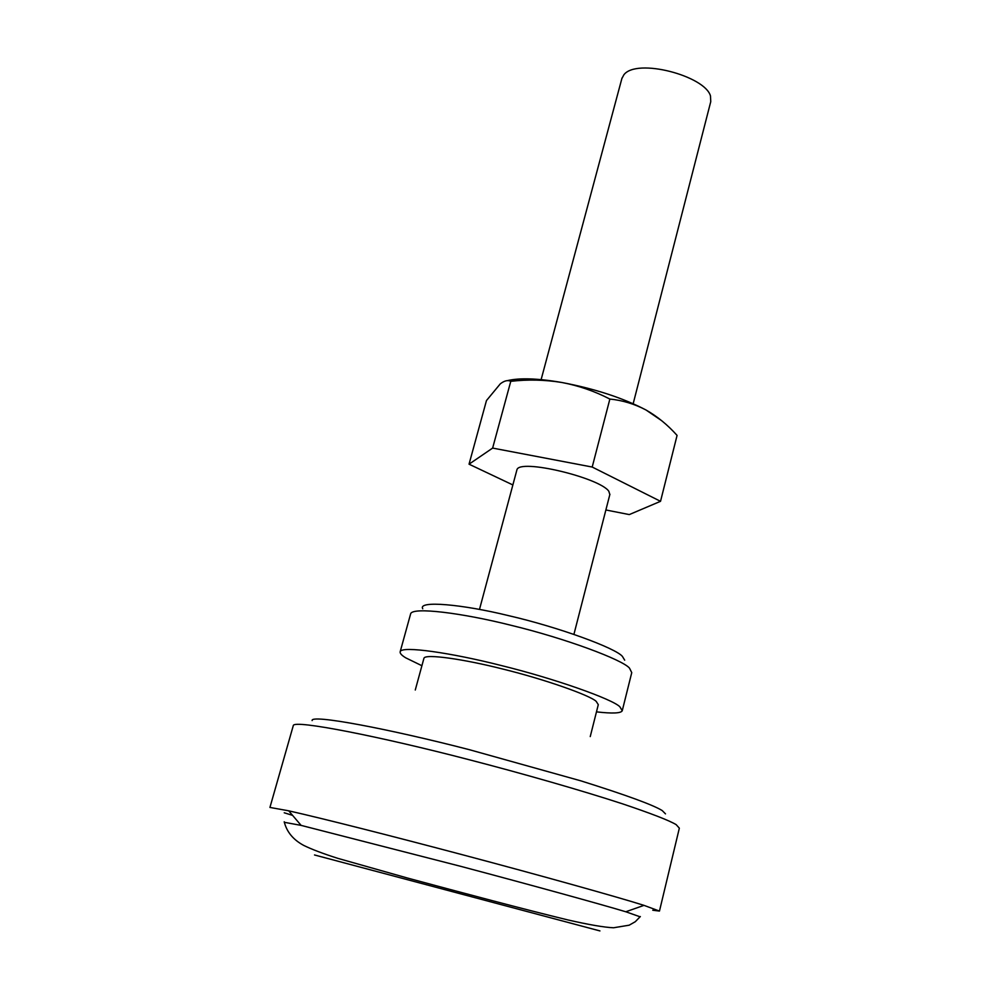 <?xml version="1.0" encoding="UTF-8"?>
<svg xmlns="http://www.w3.org/2000/svg" width="981" height="981" viewBox="0 0 981 981"><rect width="100%" height="100%" fill="white"/><g stroke="black" fill="none" stroke-linecap="round" stroke-linejoin="round"><path stroke-width="1.47" d="M500.322 383.816L486.466 400.567L469.041 464.185L492.634 448.084L510.77 381.327C507.9 379.855 504.418 380.677 500.322 383.816M507.251 380.665C519.587 377.722 537.809 378.335 561.941 382.504C544.909 379.733 527.852 379.34 510.77 381.327M492.634 448.084L592.205 467.042L660.532 501.316L677.074 435.405C667.681 424.908 657.319 416.435 645.988 409.984C634.511 403.951 622.469 400.309 609.863 399.059C594.621 391.198 578.655 385.68 561.941 382.504C594.866 388.77 622.886 397.918 645.988 409.984L661.55 420.591M592.205 467.042L609.863 399.059M512.867 484.945L469.041 464.185M660.532 501.316L629.287 514.584L605.878 509.973M479.488 609.409L516.913 469.862C519.047 458.25 599.918 477.808 608.845 491.297L609.826 494.583M599.943 930.92L314.509 854.966L599.943 930.92M624.689 660.176L622.432 656.436C615.81 648.159 558.496 627.104 508.501 615.627C462.198 604.271 417.575 600.274 422.75 608.784M596.473 711.863C612.438 713.702 621.022 713.322 622.248 710.735L619.845 706.761C612.622 699.257 554.89 678.644 500.617 665.363C451.567 652.88 401.634 645.584 400.199 651.654C399.733 653.26 401.597 655.333 405.803 657.871L421.904 665.719M590.243 736.584L598.287 704.652L596.178 701.354C589.973 695.321 544.492 679.22 502.395 668.944C464.283 659.244 425.043 653.493 423.939 658.263L415.27 690.023M633.174 403.718L710.759 101.632L710.477 95.93C704.947 75.893 636.816 57.744 623.916 74.728L621.856 78.59M652.757 910.233L659.465 911.079L679.343 828.172L676.142 824.616C669.165 820.447 651.359 813.543 622.739 803.905C581.819 790.514 522.358 773.482 468.477 759.552C380.039 736.51 294.582 719.625 293.331 725.462L293.233 725.83M659.465 911.079L644.002 905.365C618.533 897.284 540.494 875.444 463.596 855.052C391.493 835.922 323.877 818.767 288.708 810.821L269.934 807.437L293.331 725.462M284.232 812.783L292.571 815.358M665.486 813.862L662.249 810.6C653.407 805.033 626.319 795.137 580.96 780.876L469.507 749.729C388.537 728.76 310.462 714.009 312.117 720.569M640.139 916.818L625.792 911.766C601.929 904.568 530.66 884.899 460.8 866.358L301.118 825.389L284.294 822.299M622.346 710.342L631.752 672.635L629.495 668.122C622.518 659.735 565.277 638.361 511.199 625.326C462.333 612.99 412.363 606.712 410.647 613.812L410.524 614.253M625.792 911.766L644.002 905.365M301.118 825.389L288.708 810.821M640.348 916.536L635.271 921.723L629.177 925.193L613.542 927.768C604.222 927.364 588.882 924.727 567.509 919.847C523.903 909.228 463.007 893.004 407.52 878.044L337.991 858.4C323.227 853.715 311.762 849.362 303.607 845.352C293.172 839.711 286.71 831.851 284.208 821.771M622.015 78.014L541.12 379.622M573.934 634.315L609.912 494.265M410.647 613.812L400.199 651.654"/></g></svg>

